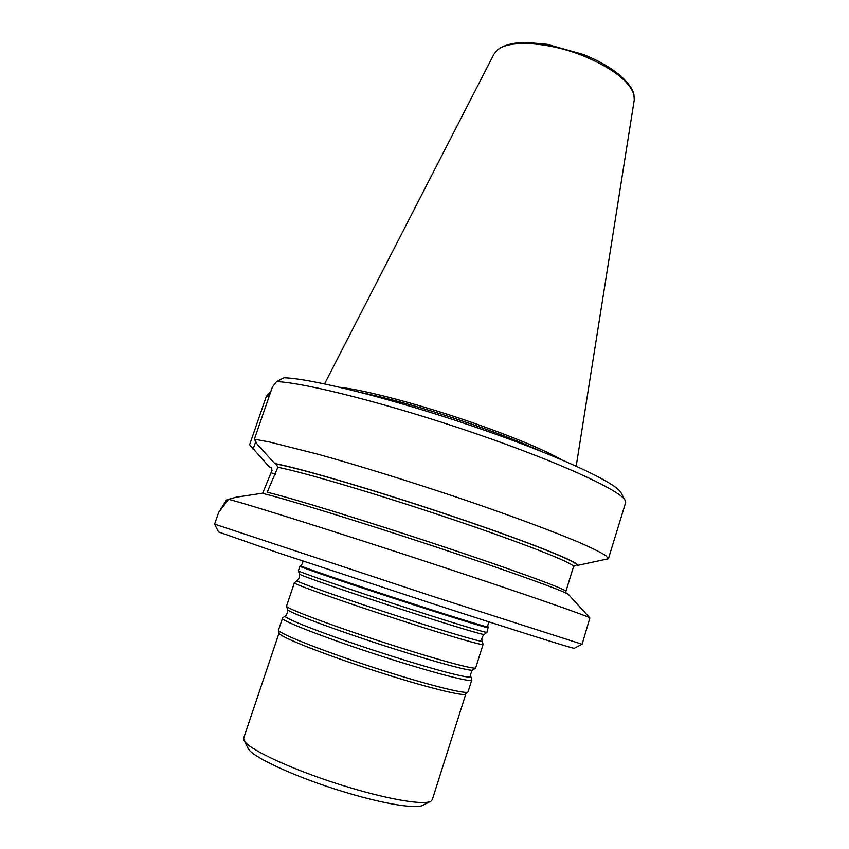 <?xml version="1.0" encoding="UTF-8"?>
<svg xmlns="http://www.w3.org/2000/svg" width="849" height="849" viewBox="0 0 849 849"><rect width="100%" height="100%" fill="white"/><g stroke="black" fill="none" stroke-linecap="round" stroke-linejoin="round"><path stroke-width="1.27" d="M214.648 524.162L218.522 531.952L277.549 552.593L427.716 602.09C516.128 630.839 576.97 649.888 574.327 648.243L582.053 644.242M576.206 466.112L634.256 99.917L633.927 94.706C629.438 81.228 612.723 68.345 583.804 56.066C548.879 41.834 508.869 39.521 497.344 50.059L494.001 54.081L324.573 383.865M561.635 459.723C543.402 449.546 514.526 437.479 474.994 423.534C422.632 405.185 365.664 390.084 340.099 387.324M228.477 499.403L226.556 499.944L218.628 512.531L214.606 524.13L431.08 595.796L582.106 644.242L589.875 617.966C588.039 616.098 526.921 594.799 440.61 566.347C343.643 534.318 245.637 503.489 228.519 499.329L236.011 497.238L262.012 493.269C282.367 497.96 356.601 520.724 432.47 545.801C508.392 570.889 564.988 591.339 568.459 594.438L568.798 594.82M218.628 512.531L228.519 499.329M271.595 468.032L269.165 466.77L270.969 467.459L272.041 470.25L262.628 493.343M566.007 593.09L565.901 591.392C567.599 589.843 515.725 570.698 440.557 545.727C365.473 520.755 288.756 497.217 267.159 492.24L277.856 467.29L276.137 464.021L274.768 463.565C298.816 467.852 376.277 490.595 451.222 515.831C526.253 541.078 578.307 561.815 577.925 565.307L576.651 564.882C576.789 561.338 525.149 540.792 450.946 515.831C376.839 490.871 300.185 468.351 276.137 464.021M576.651 564.882L573.553 566.442L565.912 591.382M361.971 392.716C393.766 399.433 431.186 410.205 474.241 425.02C500.655 434.274 522.846 442.987 540.802 451.169M269.165 466.77L249.627 444.696L266.246 396.6L269.345 395.814M274.768 463.565L257.544 444.727L254.36 439.198L269.366 441.968L318.131 454.279C358.936 465.655 411.616 482.009 461.973 499C511.894 515.99 554.896 532.036 581.098 543.254C592.814 548.454 601.071 552.593 605.868 555.66L608.393 558.759L577.925 565.307M254.36 439.198L272.349 387.123L276.53 381.594C304.876 382.623 389.458 404.092 473.424 432.799C557.453 461.485 619.25 489.809 624.949 500.072L625.692 502.215L623.909 508.286M255.74 441.618L253.108 449.238M269.462 392.493L266.246 396.6M276.53 381.594L284.022 377.763C311.625 378.495 393.204 398.956 474.135 426.654C555.129 454.332 615.037 482.041 620.799 492.399L621.266 493.248M488.387 627.74L488.398 627.782C489.141 628.706 455.234 618.305 409.568 603.49C352.356 584.972 297.5 566.23 299.941 566.187L300.663 565.699C298.264 565.731 352.823 584.335 409.706 602.758C455.117 617.488 488.844 627.857 488.111 626.976L488.101 626.933M244.194 740.572L247.823 747.842C250.052 756.247 297.192 778.098 346.583 792.669C385.319 804.332 417.284 809.235 423.173 805.149L430.401 801.435M279.088 632.929L243.716 737.993L243.896 739.978C246.072 748.627 296.503 771.847 349.427 787.511C390.933 800.023 424.956 805.372 430.995 801.127L432.311 799.631L465.814 693.962M278.525 630.096L279.109 633.004C277.294 636.166 330.346 656.977 386.199 674.446C430.623 688.465 464.668 696.636 465.751 694.015L467.937 692.009M282.643 617.923L278.504 629.969C276.615 633.046 330.548 654.091 387.324 671.877C432.491 686.151 467.014 694.514 468.043 691.914L471.811 679.752M282.452 618.136C279.183 620.279 333.678 641.144 391.4 659.333C437.468 673.968 472.118 682.692 471.842 680.038M294.423 582.722L286.527 606.069C284.585 608.064 338.815 628.239 395.655 646.259C440.918 660.713 475.196 669.819 475.673 667.887L483.092 644.391M297.182 580.663L294.359 582.785C291.589 583.486 346.35 602.907 403.763 621.33C449.599 636.103 483.75 645.962 483.113 644.476M299.952 566.187L298.423 570.708C295.887 570.942 350.722 589.853 407.976 608.351C453.706 623.155 487.676 633.407 486.955 632.335L488.111 626.976C487.506 626.212 487.846 624.524 489.13 621.935M271.181 472.776L275.416 474.198M270.438 467.205L271.118 467.555M573.553 566.442C573.192 562.929 522.273 542.84 449.609 518.421C377.02 494.001 301.873 471.811 277.856 467.29M285.402 615.843L285.296 615.928C280.701 617.499 334.58 638.087 392.047 656.213C438.052 670.848 472.246 679.487 470.845 676.579L470.802 676.451M286.569 606.186L287.493 609.359C285.646 611.46 338.762 631.316 394.414 648.944C438.731 663.069 472.384 671.941 472.946 669.978L475.578 667.961M299.4 574.041C299.803 575.601 299.442 577.426 298.317 579.538L297.129 580.695C294.125 581.172 347.941 600.147 404.379 618.295C449.492 632.845 483.017 642.619 482.105 641.154L482.083 641.101M298.434 570.761L299.379 573.988C296.959 574.349 350.669 592.995 406.724 611.068C451.488 625.554 484.853 635.53 484.248 634.415L486.923 632.367M497.344 50.059C502.65 45.963 509.793 43.532 518.75 42.779L526.773 42.45L547.138 44.286L583.772 54.623C599.256 60.905 611.736 68.164 621.203 76.41C628.982 83.764 633.227 89.867 633.927 94.706M568.459 594.438L589.875 617.966M608.404 558.716L624.121 507.617M620.799 492.399L624.949 500.072M302.806 561.03C303.454 562.112 300.726 566.612 300.663 565.699M287.535 609.486C288.777 609.189 286.166 616.83 285.296 615.928L282.526 618.008M472.851 670.052C472.012 669.086 469.603 676.791 470.845 676.579L471.853 679.89M484.248 634.415C483.919 633.619 481.309 638.788 481.829 639.509L483.113 644.465"/></g></svg>
